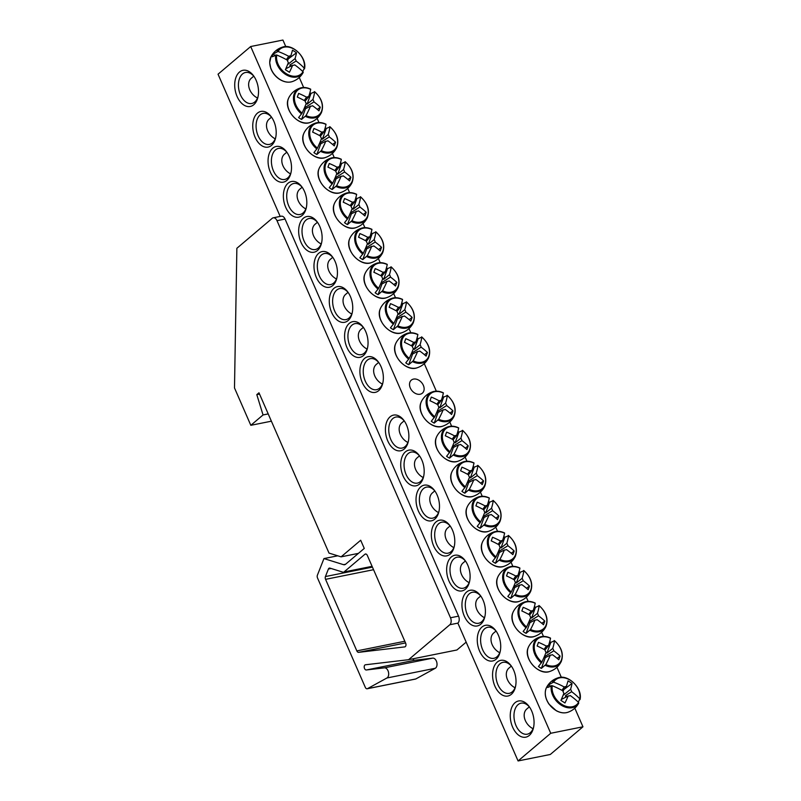 <?xml version="1.0" encoding="UTF-8"?>
<svg xmlns="http://www.w3.org/2000/svg" width="801" height="801" viewBox="0 0 801 801"><rect width="100%" height="100%" fill="white"/><g stroke="black" fill="none" stroke-linecap="round" stroke-linejoin="round"><path stroke-width="1.2" d="M275.764 137.271A15.82 9.912 78.6 0 1 272.41 142.918A15.82 9.912 78.6 0 1 269.406 144.41A15.82 9.912 78.6 0 1 257.221 133.407A15.82 9.912 78.6 0 1 260.165 114.893A15.82 9.912 78.6 0 1 263.169 113.402A15.82 9.912 78.6 0 1 271.799 117.527M257.431 113.151A18.193 11.394 -101.4 0 0 257.592 141.637A18.193 11.394 -101.4 0 0 275.584 138.072A18.193 11.394 -101.4 0 0 271.329 116.866A18.193 11.394 -101.4 0 0 257.431 113.151M415.198 679.068A2.633 1.652 -101.4 0 0 415.519 679.058L367.168 688.77A2.633 1.652 78.6 0 0 367.479 688.66L386.923 677.986A5.277 3.304 -101.4 0 0 388.445 672.019A5.277 3.304 -101.4 0 0 384.41 667.844L366.337 669.976A2.633 1.652 78.6 0 1 364.265 667.644A2.633 1.652 78.6 0 1 365.376 664.8A2.633 1.652 78.6 0 1 365.456 664.78L408.59 659.694L449.812 624.75A5.277 3.304 78.6 0 0 450.492 617.771L458.542 616.159A5.277 3.304 -101.4 0 1 457.862 623.128L518.077 760.95L550.728 733.275L250.693 46.528L218.042 74.203L280.18 216.42M272.74 148.195A18.193 11.394 -101.4 0 0 272.901 176.681A18.193 11.394 -101.4 0 0 290.893 173.106A18.193 11.394 -101.4 0 0 286.638 151.9A18.193 11.394 -101.4 0 0 272.74 148.195M303.359 218.262A18.193 11.394 -101.4 0 0 303.509 246.758A18.193 11.394 -101.4 0 0 321.511 243.184A18.193 11.394 -101.4 0 0 317.256 221.977A18.193 11.394 -101.4 0 0 303.359 218.262M333.967 288.34A18.193 11.394 -101.4 0 0 334.127 316.826A18.193 11.394 -101.4 0 0 352.13 313.261A18.193 11.394 -101.4 0 0 347.864 292.055A18.193 11.394 -101.4 0 0 333.967 288.34M364.585 358.417A18.193 11.394 -101.4 0 0 364.745 386.903A18.193 11.394 -101.4 0 0 382.748 383.339A18.193 11.394 -101.4 0 0 378.483 362.132A18.193 11.394 -101.4 0 0 364.585 358.417M496.029 659.283A18.193 11.394 -101.4 0 0 500.104 651.964A18.193 11.394 -101.4 0 0 495.849 630.757A18.193 11.394 -101.4 0 0 480.21 628.975A18.193 11.394 -101.4 0 0 480.36 652.705A18.193 11.394 -101.4 0 0 496.029 659.283M465.411 589.206A18.193 11.394 -101.4 0 0 469.486 581.886A18.193 11.394 -101.4 0 0 465.231 560.68A18.193 11.394 -101.4 0 0 449.591 558.898A18.193 11.394 -101.4 0 0 449.741 582.627A18.193 11.394 -101.4 0 0 465.411 589.206M434.803 519.128A18.193 11.394 -101.4 0 0 438.868 511.809A18.193 11.394 -101.4 0 0 434.613 490.602A18.193 11.394 -101.4 0 0 418.973 488.82A18.193 11.394 -101.4 0 0 419.133 512.56A18.193 11.394 -101.4 0 0 434.803 519.128M404.185 449.051A18.193 11.394 -101.4 0 0 408.26 441.731A18.193 11.394 -101.4 0 0 403.994 420.525A18.193 11.394 -101.4 0 0 388.355 418.743A18.193 11.394 -101.4 0 0 388.515 442.482A18.193 11.394 -101.4 0 0 404.185 449.051M529.301 735.428A18.453 11.564 -101.4 0 0 533.436 728.009A18.453 11.564 -101.4 0 0 529.111 706.492A18.453 11.564 -101.4 0 0 513.241 704.69A18.453 11.564 -101.4 0 0 513.401 728.76A18.453 11.564 -101.4 0 0 529.301 735.428M253.757 104.741A18.453 11.564 -101.4 0 0 257.892 97.322A18.453 11.564 -101.4 0 0 253.567 75.805A18.453 11.564 -101.4 0 0 237.707 73.992A18.453 11.564 -101.4 0 0 237.857 98.072A18.453 11.564 -101.4 0 0 253.757 104.741M419.494 484.094A18.193 11.394 -101.4 0 0 423.569 476.775A18.193 11.394 -101.4 0 0 419.303 455.569A18.193 11.394 -101.4 0 0 403.664 453.787A18.193 11.394 -101.4 0 0 403.824 477.516A18.193 11.394 -101.4 0 0 419.494 484.094M450.112 554.172A18.193 11.394 -101.4 0 0 454.177 546.853A18.193 11.394 -101.4 0 0 449.922 525.646A18.193 11.394 -101.4 0 0 434.282 523.864A18.193 11.394 -101.4 0 0 434.432 547.594A18.193 11.394 -101.4 0 0 450.112 554.172M480.72 624.249A18.193 11.394 -101.4 0 0 484.795 616.93A18.193 11.394 -101.4 0 0 480.54 595.714A18.193 11.394 -101.4 0 0 464.9 593.931A18.193 11.394 -101.4 0 0 465.051 617.671A18.193 11.394 -101.4 0 0 480.72 624.249M511.338 694.317A18.193 11.394 -101.4 0 0 515.413 687.008A18.193 11.394 -101.4 0 0 511.148 665.791A18.193 11.394 -101.4 0 0 495.509 664.009A18.193 11.394 -101.4 0 0 495.669 687.749A18.193 11.394 -101.4 0 0 511.338 694.317M349.276 323.384A18.193 11.394 -101.4 0 0 349.436 351.869A18.193 11.394 -101.4 0 0 367.439 348.295A18.193 11.394 -101.4 0 0 363.173 327.088A18.193 11.394 -101.4 0 0 349.276 323.384M318.668 253.306A18.193 11.394 -101.4 0 0 318.818 281.792A18.193 11.394 -101.4 0 0 336.82 278.227A18.193 11.394 -101.4 0 0 332.565 257.011A18.193 11.394 -101.4 0 0 318.668 253.306M288.05 183.229A18.193 11.394 -101.4 0 0 288.21 211.714A18.193 11.394 -101.4 0 0 306.202 208.15A18.193 11.394 -101.4 0 0 301.947 186.933A18.193 11.394 -101.4 0 0 288.05 183.229M250.693 46.528L282.923 40.05L285.797 46.618M299.274 77.487L303.649 87.499M317.136 118.358L318.958 122.533M332.445 153.402L334.267 157.577M347.754 188.435L349.576 192.61M363.063 223.479L364.886 227.644M378.372 258.513L380.195 262.688M393.671 293.556L395.504 297.722M408.981 328.59L410.803 332.765M424.29 363.634L436.325 391.158M449.802 422.027L451.624 426.202M465.111 457.061L466.933 461.236M480.42 492.104L482.242 496.28M495.729 527.138L497.551 531.313M511.038 562.182L512.86 566.357M526.347 597.216L528.169 601.391M541.656 632.259L543.478 636.425M556.955 667.293L561.331 677.306M574.818 708.174L582.958 726.797L550.307 754.472L518.077 760.95M291.073 172.315A15.82 9.912 78.6 0 1 287.719 177.962A15.82 9.912 78.6 0 1 284.705 179.454A15.82 9.912 78.6 0 1 272.53 168.44A15.82 9.912 78.6 0 1 275.474 149.927A15.82 9.912 78.6 0 1 278.478 148.435A15.82 9.912 78.6 0 1 287.108 152.56M306.382 207.349A15.82 9.912 78.6 0 1 303.028 212.996A15.82 9.912 78.6 0 1 300.015 214.488A15.82 9.912 78.6 0 1 287.839 203.484A15.82 9.912 78.6 0 1 290.783 184.971A15.82 9.912 78.6 0 1 293.787 183.479A15.82 9.912 78.6 0 1 302.408 187.604M321.682 242.393A15.82 9.912 78.6 0 1 318.337 248.04A15.82 9.912 78.6 0 1 315.324 249.532A15.82 9.912 78.6 0 1 303.148 238.518A15.82 9.912 78.6 0 1 306.092 220.005A15.82 9.912 78.6 0 1 309.096 218.513A15.82 9.912 78.6 0 1 317.717 222.638M336.991 277.426A15.82 9.912 78.6 0 1 333.637 283.073A15.82 9.912 78.6 0 1 330.633 284.565A15.82 9.912 78.6 0 1 318.458 273.562A15.82 9.912 78.6 0 1 321.391 255.048A15.82 9.912 78.6 0 1 324.405 253.547A15.82 9.912 78.6 0 1 333.026 257.682M352.3 312.47A15.82 9.912 78.6 0 1 348.946 318.117A15.82 9.912 78.6 0 1 345.942 319.609A15.82 9.912 78.6 0 1 333.757 308.595A15.82 9.912 78.6 0 1 336.7 290.082A15.82 9.912 78.6 0 1 339.714 288.59A15.82 9.912 78.6 0 1 348.335 292.715M367.609 347.504A15.82 9.912 78.6 0 1 364.255 353.151A15.82 9.912 78.6 0 1 361.251 354.643A15.82 9.912 78.6 0 1 349.066 343.629A15.82 9.912 78.6 0 1 352.009 325.116A15.82 9.912 78.6 0 1 355.023 323.624A15.82 9.912 78.6 0 1 363.644 327.759M382.918 382.548A15.82 9.912 78.6 0 1 379.564 388.185A15.82 9.912 78.6 0 1 376.56 389.686A15.82 9.912 78.6 0 1 364.375 378.673A15.82 9.912 78.6 0 1 367.319 360.16A15.82 9.912 78.6 0 1 370.322 358.668A15.82 9.912 78.6 0 1 378.953 362.793M515.584 686.207A15.82 9.912 78.6 0 1 512.229 691.854A15.82 9.912 78.6 0 1 509.226 693.346A15.82 9.912 78.6 0 1 497.041 682.342A15.82 9.912 78.6 0 1 499.984 663.829A15.82 9.912 78.6 0 1 502.998 662.327A15.82 9.912 78.6 0 1 511.619 666.462M500.275 651.173A15.82 9.912 78.6 0 1 496.93 656.82A15.82 9.912 78.6 0 1 493.917 658.312A15.82 9.912 78.6 0 1 481.741 647.298A15.82 9.912 78.6 0 1 484.675 628.785A15.82 9.912 78.6 0 1 487.689 627.293A15.82 9.912 78.6 0 1 496.31 631.418M484.965 616.129A15.82 9.912 78.6 0 1 481.621 621.776A15.82 9.912 78.6 0 1 478.608 623.268A15.82 9.912 78.6 0 1 466.432 612.264A15.82 9.912 78.6 0 1 469.376 593.751A15.82 9.912 78.6 0 1 472.38 592.259A15.82 9.912 78.6 0 1 481 596.385M469.666 581.095A15.82 9.912 78.6 0 1 466.312 586.743A15.82 9.912 78.6 0 1 463.298 588.234A15.82 9.912 78.6 0 1 451.123 577.221A15.82 9.912 78.6 0 1 454.067 558.708A15.82 9.912 78.6 0 1 457.071 557.216A15.82 9.912 78.6 0 1 465.691 561.341M454.357 546.052A15.82 9.912 78.6 0 1 451.003 551.699A15.82 9.912 78.6 0 1 447.989 553.191A15.82 9.912 78.6 0 1 435.814 542.187A15.82 9.912 78.6 0 1 438.758 523.674A15.82 9.912 78.6 0 1 441.762 522.182A15.82 9.912 78.6 0 1 450.392 526.307M439.048 511.018A15.82 9.912 78.6 0 1 435.694 516.665A15.82 9.912 78.6 0 1 432.69 518.157A15.82 9.912 78.6 0 1 420.505 507.143A15.82 9.912 78.6 0 1 423.449 488.63A15.82 9.912 78.6 0 1 426.452 487.138A15.82 9.912 78.6 0 1 435.083 491.263M423.739 475.984A15.82 9.912 78.6 0 1 420.385 481.621A15.82 9.912 78.6 0 1 417.381 483.113A15.82 9.912 78.6 0 1 405.196 472.109A15.82 9.912 78.6 0 1 408.14 453.596A15.82 9.912 78.6 0 1 411.143 452.104A15.82 9.912 78.6 0 1 419.774 456.23M413.516 379.093A8.551 6.298 -130.3 0 1 422.598 383.919A8.551 6.298 -130.3 0 1 422.347 393.181A8.551 6.298 -130.3 0 1 412.024 390.728A8.551 6.298 -130.3 0 1 411.303 380.145A8.551 6.298 -130.3 0 1 413.516 379.093M408.43 440.94A15.82 9.912 78.6 0 1 405.076 446.588A15.82 9.912 78.6 0 1 402.072 448.079A15.82 9.912 78.6 0 1 389.887 437.066A15.82 9.912 78.6 0 1 392.83 418.553A15.82 9.912 78.6 0 1 395.844 417.061A15.82 9.912 78.6 0 1 404.465 421.196M258.082 96.43A15.82 9.912 78.6 0 1 254.748 102.007A15.82 9.912 78.6 0 1 251.744 103.499A15.82 9.912 78.6 0 1 239.559 92.485A15.82 9.912 78.6 0 1 242.503 73.972A15.82 9.912 78.6 0 1 245.517 72.48A15.82 9.912 78.6 0 1 254.087 76.546M533.626 727.128A15.82 9.912 78.6 0 1 530.292 732.695A15.82 9.912 78.6 0 1 527.288 734.187A15.82 9.912 78.6 0 1 515.103 723.173A15.82 9.912 78.6 0 1 518.047 704.66A15.82 9.912 78.6 0 1 521.061 703.168A15.82 9.912 78.6 0 1 529.631 707.233M550.728 733.275L582.958 726.797M300.876 75.124L303.219 72.37L302.998 71.74A16.31 12.015 -130.3 0 1 286.157 73.602A16.31 12.015 -130.3 0 1 276.735 55.019L272.06 56.791A17.792 13.096 -130.3 0 1 272.46 55.409A17.792 13.096 -130.3 0 1 273.021 54.138L278.017 51.484A16.31 12.015 -130.3 0 1 294.858 49.622A16.31 12.015 -130.3 0 1 304.29 68.195L302.768 71.519M304.51 68.806C307.264 57.782 292.665 43.324 282.603 47.089C277.416 48.741 273.541 51.965 270.988 56.761A17.071 12.566 -130.3 0 0 270.458 57.982A17.071 12.566 -130.3 0 0 279.809 79.369A17.071 12.566 -130.3 0 0 292.095 81.652C296.861 80.06 300.505 77.106 303.018 72.771L303.219 72.37A17.001 12.526 49.7 0 1 285.607 74.423A17.001 12.526 49.7 0 1 275.804 54.929M278.017 51.484A52.686 36.105 17.6 0 1 288.72 56.33A5.227 3.845 -130.3 0 1 290.793 55.91A52.686 10.413 -60.8 0 0 292.455 50.193A51.985 35.624 17.6 0 1 296.5 52.766A52.686 17.171 125.9 0 1 295.048 58.623A5.227 3.845 -130.3 0 1 296.09 61.016A52.686 36.105 17.6 0 1 304.29 68.195L304.47 68.926M296.09 61.016L289.962 64.911A3.594 2.653 -130.3 0 1 289.772 66.733M291.464 65.872L289.962 64.911M302.998 71.74A52.686 29.337 -158 0 0 294.698 64.861A5.227 3.845 -130.3 0 1 294.468 64.981A5.227 3.845 -130.3 0 1 292.635 65.271A52.686 17.171 125.9 0 1 289.411 72.3A51.985 28.946 -158 0 0 285.366 69.737A52.686 10.413 -60.8 0 0 288.38 62.568A5.227 3.845 -130.3 0 1 287.329 60.165A52.686 29.337 -158 0 0 276.735 55.019M257.522 98.032A12.656 9.322 -130.3 0 1 256.09 97.221A12.656 9.322 -130.3 0 1 251.284 78.268L253.767 76.165M286.368 59.624L288.72 56.33M290.793 55.91L287.319 60.165M292.635 65.271L285.797 68.766M285.977 68.676A2.573 1.892 49.7 0 0 286.157 67.935M287.539 64.641L295.048 58.623M296.5 52.766L288.44 58.783M287.529 60.906L288.17 59.114M274.803 55.269L273.021 54.138M567.639 712.349C564.074 713.411 560.279 712.87 556.254 710.717L548.995 704.139C545.04 698.152 544.229 692.585 546.532 687.448A17.071 12.566 -130.3 0 0 550.307 705.641A17.071 12.566 -130.3 0 0 567.639 712.349C572.405 710.757 576.039 707.794 578.552 703.458L578.542 702.427A16.31 12.015 -130.3 0 1 561.701 704.289A16.31 12.015 -130.3 0 1 552.269 685.716L547.604 687.478A17.792 13.096 -130.3 0 1 548.565 684.825L553.561 682.172A16.31 12.015 -130.3 0 1 570.402 680.309A16.31 12.015 -130.3 0 1 579.824 698.883L578.312 702.207M578.542 702.427A52.686 29.337 -158 0 0 570.242 695.548A5.227 3.845 -130.3 0 1 570.002 695.668A5.227 3.845 -130.3 0 1 568.169 695.959A52.686 17.171 125.9 0 1 564.955 702.998A51.985 28.946 -158 0 0 560.91 700.424A52.686 10.413 -60.8 0 0 563.914 693.255A5.227 3.845 -130.3 0 1 562.873 690.862A52.686 29.337 -158 0 0 552.269 685.716M553.561 682.172A52.686 36.105 17.6 0 1 564.264 687.018A5.227 3.845 -130.3 0 1 566.327 686.597A52.686 10.413 -60.8 0 0 567.999 680.88A51.985 35.624 17.6 0 1 572.034 683.453A52.686 17.171 125.9 0 1 570.582 689.311A5.227 3.845 -130.3 0 1 571.634 691.704A52.686 36.105 17.6 0 1 579.824 698.883L580.014 699.613M550.347 685.956L548.565 684.825M561.902 690.322L564.264 687.018M533.065 728.72A12.656 9.322 -130.3 0 1 524.775 719.068A12.656 9.322 -130.3 0 1 526.828 708.955L529.311 706.852M561.511 699.363A2.573 1.892 49.7 0 0 561.701 698.622M563.083 695.338L570.582 689.311M571.634 691.704L565.506 695.608A3.594 2.653 -130.3 0 1 565.316 697.421M568.169 695.959L561.341 699.463M566.327 686.597L562.863 690.852M572.034 683.453L563.984 689.471M563.063 691.593L563.714 689.811M567.008 696.56L565.506 695.608M442.573 396.325A17.792 13.096 -130.3 0 1 443.664 397.096L447.298 395.544A16.31 12.015 -130.3 0 1 454.317 414.608A16.31 12.015 -130.3 0 1 438.698 419.263L434.222 423.118A17.792 13.096 -130.3 0 1 431.288 421.246L434.773 416.77A16.31 12.015 -130.3 0 1 427.754 397.707A16.31 12.015 -130.3 0 1 443.374 393.041L443.243 392.87A17.001 12.526 49.7 0 0 433.131 391.639A17.001 12.526 49.7 0 0 426.112 402.633A17.001 12.526 49.7 0 0 434.262 417.631M447.068 395.304L447.298 395.544A52.686 17.171 125.9 0 1 445.566 403.163A5.227 3.845 -130.3 0 1 446.618 405.556A52.686 36.105 17.6 0 1 452.945 410.853A51.985 16.941 125.9 0 1 451.614 414.497A52.686 29.337 -158 0 0 445.226 409.401A5.227 3.845 -130.3 0 1 444.986 409.521A5.227 3.845 -130.3 0 1 443.153 409.812A52.686 17.171 125.9 0 1 438.698 419.263M443.153 409.812L438.117 412.395A3.594 2.653 -130.3 0 1 436.885 412.024M434.222 423.118L438.117 412.395M434.773 416.77A52.686 10.413 -60.8 0 0 438.908 407.108A5.227 3.845 -130.3 0 1 437.857 404.715A52.686 29.337 -158 0 0 429.977 400.73A51.985 10.273 -60.8 0 0 431.308 397.086A52.686 36.105 17.6 0 1 439.248 400.87A5.227 3.845 -130.3 0 1 441.321 400.45A52.686 10.413 -60.8 0 0 443.374 393.041L443.243 392.87M407.899 442.492A12.656 9.322 -130.3 0 1 399.689 425.912A12.656 9.322 -130.3 0 1 401.812 422.818L404.155 420.825M436.895 404.175L439.248 400.87M441.321 400.45L437.847 404.705M438.608 406.638A3.594 2.653 -130.3 0 1 439.769 407.819L445.566 403.163M446.618 405.556L437.046 411.654M452.945 410.853L449.972 413.076M439.769 407.819L443.664 397.096M457.872 431.369A17.792 13.096 -130.3 0 1 458.973 432.139L462.608 430.578A16.31 12.015 -130.3 0 1 469.626 449.641A16.31 12.015 -130.3 0 1 454.007 454.297L449.531 458.152A17.792 13.096 -130.3 0 1 446.598 456.28L450.082 451.804A16.31 12.015 -130.3 0 1 443.063 432.74A16.31 12.015 -130.3 0 1 458.683 428.084L458.552 427.914A17.001 12.526 49.7 0 0 448.44 426.673A17.001 12.526 49.7 0 0 441.421 437.676A17.001 12.526 49.7 0 0 449.571 452.665M462.377 430.337L462.608 430.578A52.686 17.171 125.9 0 1 460.875 438.197A5.227 3.845 -130.3 0 1 461.927 440.6A52.686 36.105 17.6 0 1 468.245 445.887A51.985 16.941 125.9 0 1 466.923 449.541A52.686 29.337 -158 0 0 460.535 444.435A5.227 3.845 -130.3 0 1 460.295 444.565A5.227 3.845 -130.3 0 1 458.462 444.855A52.686 17.171 125.9 0 1 454.007 454.297M458.462 444.855L453.426 447.439A3.594 2.653 -130.3 0 1 452.185 447.068M449.531 458.152L453.426 447.439M450.082 451.804A52.686 10.413 -60.8 0 0 454.207 442.142A5.227 3.845 -130.3 0 1 453.166 439.749A52.686 29.337 -158 0 0 445.286 435.774A51.985 10.273 -60.8 0 0 446.608 432.119A52.686 36.105 17.6 0 1 454.557 435.904A5.227 3.845 -130.3 0 1 456.62 435.494A52.686 10.413 -60.8 0 0 458.683 428.084L458.552 427.914M423.208 477.536A12.656 9.322 -130.3 0 1 414.998 460.945A12.656 9.322 -130.3 0 1 417.121 457.852L419.464 455.859M452.195 439.208L454.557 435.904M456.62 435.494L453.156 439.749M453.907 441.681A3.594 2.653 -130.3 0 1 455.078 442.863L460.875 438.197M461.927 440.6L452.345 446.688M468.245 445.887L465.281 448.109M455.078 442.863L458.973 432.139M473.181 466.402A17.792 13.096 -130.3 0 1 474.272 467.173L477.917 465.621A16.31 12.015 -130.3 0 1 484.935 484.685A16.31 12.015 -130.3 0 1 469.316 489.341L464.84 493.196A17.792 13.096 -130.3 0 1 461.907 491.323L465.391 486.838A16.31 12.015 -130.3 0 1 458.372 467.774A16.31 12.015 -130.3 0 1 473.992 463.118L473.862 462.948A17.001 12.526 49.7 0 0 463.749 461.716A17.001 12.526 49.7 0 0 456.73 472.71A17.001 12.526 49.7 0 0 464.88 487.709M477.676 465.381L477.917 465.621A52.686 17.171 125.9 0 1 476.184 473.241A5.227 3.845 -130.3 0 1 477.236 475.634A52.686 36.105 17.6 0 1 483.554 480.93A51.985 16.941 125.9 0 1 482.232 484.575A52.686 29.337 -158 0 0 475.844 479.479A5.227 3.845 -130.3 0 1 475.604 479.599A5.227 3.845 -130.3 0 1 473.771 479.889A52.686 17.171 125.9 0 1 469.316 489.341M473.771 479.889L468.725 482.472A3.594 2.653 -130.3 0 1 467.494 482.102M464.84 493.196L468.725 482.472M465.391 486.838A52.686 10.413 -60.8 0 0 469.516 477.186A5.227 3.845 -130.3 0 1 468.475 474.793A52.686 29.337 -158 0 0 460.595 470.808A51.985 10.273 -60.8 0 0 461.917 467.163A52.686 36.105 17.6 0 1 469.867 470.948A5.227 3.845 -130.3 0 1 471.929 470.527A52.686 10.413 -60.8 0 0 473.992 463.118L473.862 462.948M438.507 512.57A12.656 9.322 -130.3 0 1 430.307 495.989A12.656 9.322 -130.3 0 1 432.43 492.885L434.773 490.903M467.504 474.252L469.867 470.948M471.929 470.527L468.465 474.783M469.216 476.715A3.594 2.653 -130.3 0 1 470.387 477.897L476.184 473.241M477.236 475.634L467.654 481.731M483.554 480.93L480.59 483.153M470.387 477.897L474.272 467.173M488.49 501.436A17.792 13.096 -130.3 0 1 489.581 502.217L493.226 500.655A16.31 12.015 -130.3 0 1 500.245 519.719A16.31 12.015 -130.3 0 1 484.615 524.375L480.149 528.229A17.792 13.096 -130.3 0 1 477.206 526.357L480.7 521.882A16.31 12.015 -130.3 0 1 473.681 502.818A16.31 12.015 -130.3 0 1 489.301 498.162L489.171 497.992A17.001 12.526 49.7 0 0 479.058 496.75A17.001 12.526 49.7 0 0 472.039 507.754A17.001 12.526 49.7 0 0 480.189 522.743M492.985 500.415L493.226 500.655A52.686 17.171 125.9 0 1 491.494 508.275A5.227 3.845 -130.3 0 1 492.545 510.678A52.686 36.105 17.6 0 1 498.863 515.964A51.985 16.941 125.9 0 1 497.541 519.619A52.686 29.337 -158 0 0 491.153 514.512A5.227 3.845 -130.3 0 1 490.913 514.643A5.227 3.845 -130.3 0 1 489.081 514.933A52.686 17.171 125.9 0 1 484.615 524.375M489.081 514.933L484.034 517.516A3.594 2.653 -130.3 0 1 482.803 517.146M480.149 528.229L484.034 517.516M480.7 521.882A52.686 10.413 -60.8 0 0 484.825 512.219A5.227 3.845 -130.3 0 1 483.784 509.826A52.686 29.337 -158 0 0 475.904 505.852A51.985 10.273 -60.8 0 0 477.226 502.197A52.686 36.105 17.6 0 1 485.176 505.982A5.227 3.845 -130.3 0 1 487.238 505.571A52.686 10.413 -60.8 0 0 489.301 498.162L489.171 497.992M453.817 547.614A12.656 9.322 -130.3 0 1 445.616 531.023A12.656 9.322 -130.3 0 1 447.729 527.929L450.082 525.937M482.813 509.286L485.176 505.982M487.238 505.571L483.774 509.816M484.525 511.759A3.594 2.653 -130.3 0 1 485.696 512.93L491.494 508.275M492.545 510.678L482.963 516.765M498.863 515.964L495.899 518.187M485.696 512.93L489.581 502.217M503.799 536.48A17.792 13.096 -130.3 0 1 504.89 537.251L508.535 535.699A16.31 12.015 -130.3 0 1 515.544 554.763A16.31 12.015 -130.3 0 1 499.924 559.418L495.459 563.273A17.792 13.096 -130.3 0 1 492.515 561.401L496.009 556.915A16.31 12.015 -130.3 0 1 488.99 537.851A16.31 12.015 -130.3 0 1 504.61 533.196L504.48 533.025A17.001 12.526 49.7 0 0 494.367 531.794A17.001 12.526 49.7 0 0 487.348 542.788A17.001 12.526 49.7 0 0 495.499 557.786M508.295 535.458L508.535 535.699A52.686 17.171 125.9 0 1 506.803 543.318A5.227 3.845 -130.3 0 1 507.854 545.711A52.686 36.105 17.6 0 1 514.172 551.008A51.985 16.941 125.9 0 1 512.85 554.652A52.686 29.337 -158 0 0 506.452 549.556A5.227 3.845 -130.3 0 1 506.222 549.676A5.227 3.845 -130.3 0 1 504.39 549.967A52.686 17.171 125.9 0 1 499.924 559.418M504.39 549.967L499.343 552.55A3.594 2.653 -130.3 0 1 498.112 552.179M495.459 563.273L499.343 552.55M496.009 556.915A52.686 10.413 -60.8 0 0 500.134 547.263A5.227 3.845 -130.3 0 1 499.083 544.86A52.686 29.337 -158 0 0 491.213 540.885A51.985 10.273 -60.8 0 0 492.535 537.241A52.686 36.105 17.6 0 1 500.485 541.025A5.227 3.845 -130.3 0 1 502.547 540.605A52.686 10.413 -60.8 0 0 504.61 533.196L504.48 533.025M469.126 582.647A12.656 9.322 -130.3 0 1 460.925 566.067A12.656 9.322 -130.3 0 1 463.038 562.963L465.391 560.97M498.122 544.33L500.485 541.025M502.547 540.605L499.083 544.86M499.834 546.793A3.594 2.653 -130.3 0 1 501.005 547.974L506.803 543.318M507.854 545.711L498.272 551.809M514.172 551.008L511.208 553.231M501.005 547.974L504.89 537.251M519.108 571.513A17.792 13.096 -130.3 0 1 520.199 572.294L523.834 570.733A16.31 12.015 -130.3 0 1 530.853 589.796A16.31 12.015 -130.3 0 1 515.233 594.452L510.768 598.307A17.792 13.096 -130.3 0 1 507.824 596.435L511.308 591.959A16.31 12.015 -130.3 0 1 504.29 572.895A16.31 12.015 -130.3 0 1 519.919 568.239L519.779 568.059A17.001 12.526 49.7 0 0 509.676 566.828A17.001 12.526 49.7 0 0 502.658 577.831A17.001 12.526 49.7 0 0 510.808 592.82M523.604 570.492L523.834 570.733A52.686 17.171 125.9 0 1 522.112 578.352A5.227 3.845 -130.3 0 1 523.153 580.755A52.686 36.105 17.6 0 1 529.481 586.042A51.985 16.941 125.9 0 1 528.159 589.696A52.686 29.337 -158 0 0 521.761 584.59A5.227 3.845 -130.3 0 1 521.531 584.72A5.227 3.845 -130.3 0 1 519.699 585.01A52.686 17.171 125.9 0 1 515.233 594.452M519.699 585.01L514.653 587.584A3.594 2.653 -130.3 0 1 513.421 587.223M510.768 598.307L514.653 587.584M511.308 591.959A52.686 10.413 -60.8 0 0 515.443 582.297A5.227 3.845 -130.3 0 1 514.392 579.904A52.686 29.337 -158 0 0 506.522 575.919A51.985 10.273 -60.8 0 0 507.844 572.274A52.686 36.105 17.6 0 1 515.784 576.059A5.227 3.845 -130.3 0 1 517.857 575.649A52.686 10.413 -60.8 0 0 519.919 568.239L519.779 568.059M484.435 617.691A12.656 9.322 -130.3 0 1 476.235 601.1A12.656 9.322 -130.3 0 1 478.347 598.007L480.7 596.014M513.431 579.363L515.784 576.059M517.857 575.649L514.382 579.894M515.143 581.836A3.594 2.653 -130.3 0 1 516.315 583.008L522.112 578.352M523.153 580.755L513.581 586.843M529.481 586.042L526.507 588.264M516.315 583.008L520.199 572.294M534.417 606.557A17.792 13.096 -130.3 0 1 535.509 607.328L539.143 605.766A16.31 12.015 -130.3 0 1 546.162 624.83A16.31 12.015 -130.3 0 1 530.542 629.496L526.077 633.351A17.792 13.096 -130.3 0 1 523.133 631.478L526.617 626.993A16.31 12.015 -130.3 0 1 519.599 607.929A16.31 12.015 -130.3 0 1 535.218 603.273L535.088 603.103A17.001 12.526 49.7 0 0 524.985 601.871A17.001 12.526 49.7 0 0 517.967 612.865A17.001 12.526 49.7 0 0 526.117 627.864M538.913 605.536L539.143 605.766A52.686 17.171 125.9 0 1 537.421 613.396A5.227 3.845 -130.3 0 1 538.462 615.789A52.686 36.105 17.6 0 1 544.79 621.085A51.985 16.941 125.9 0 1 543.468 624.73A52.686 29.337 -158 0 0 537.07 619.634A5.227 3.845 -130.3 0 1 536.84 619.754A5.227 3.845 -130.3 0 1 535.008 620.044A52.686 17.171 125.9 0 1 530.542 629.496M535.008 620.044L529.962 622.627A3.594 2.653 -130.3 0 1 528.73 622.257M526.077 633.351L529.962 622.627M526.617 626.993A52.686 10.413 -60.8 0 0 530.753 617.341A5.227 3.845 -130.3 0 1 529.701 614.938A52.686 29.337 -158 0 0 521.831 610.963A51.985 10.273 -60.8 0 0 523.153 607.318A52.686 36.105 17.6 0 1 531.093 611.103A5.227 3.845 -130.3 0 1 533.166 610.682A52.686 10.413 -60.8 0 0 535.218 603.273L535.088 603.103M499.744 652.725A12.656 9.322 -130.3 0 1 491.534 636.144A12.656 9.322 -130.3 0 1 493.656 633.04L496.009 631.048M528.74 614.397L531.093 611.103M533.166 610.682L529.691 614.938M530.452 616.87A3.594 2.653 -130.3 0 1 531.624 618.052L537.421 613.396M538.462 615.789L528.89 621.876M544.79 621.085L541.816 623.298M531.624 618.052L535.509 607.328M549.726 641.591A17.792 13.096 -130.3 0 1 550.818 642.372L554.452 640.81A16.31 12.015 -130.3 0 1 561.471 659.874A16.31 12.015 -130.3 0 1 545.851 664.53L541.386 668.384A17.792 13.096 -130.3 0 1 538.442 666.512L541.927 662.037A16.31 12.015 -130.3 0 1 534.908 642.973A16.31 12.015 -130.3 0 1 550.527 638.317L550.397 638.137A17.001 12.526 49.7 0 0 540.285 636.905A17.001 12.526 49.7 0 0 533.276 647.909A17.001 12.526 49.7 0 0 541.426 662.898M554.222 640.57L554.452 640.81A52.686 17.171 125.9 0 1 552.73 648.43A5.227 3.845 -130.3 0 1 553.771 650.823A52.686 36.105 17.6 0 1 560.099 656.119A51.985 16.941 125.9 0 1 558.778 659.774A52.686 29.337 -158 0 0 552.38 654.667A5.227 3.845 -130.3 0 1 552.149 654.797A5.227 3.845 -130.3 0 1 550.317 655.088A52.686 17.171 125.9 0 1 545.851 664.53M550.317 655.088L545.271 657.661A3.594 2.653 -130.3 0 1 544.039 657.291M541.386 668.384L545.271 657.661M541.927 662.037A52.686 10.413 -60.8 0 0 546.062 652.374A5.227 3.845 -130.3 0 1 545.01 649.981A52.686 29.337 -158 0 0 537.141 645.996A51.985 10.273 -60.8 0 0 538.462 642.352A52.686 36.105 17.6 0 1 546.402 646.137A5.227 3.845 -130.3 0 1 548.475 645.726A52.686 10.413 -60.8 0 0 550.527 638.317L550.397 638.137M515.053 687.769A12.656 9.322 -130.3 0 1 506.843 671.178A12.656 9.322 -130.3 0 1 508.965 668.084L511.318 666.092M544.049 649.441L546.402 646.137M548.475 645.726L545 649.971M545.761 651.914A3.594 2.653 -130.3 0 1 546.933 653.085L552.73 648.43M553.771 650.823L544.199 656.92M560.099 656.119L557.126 658.342M546.933 653.085L550.818 642.372M417.051 337.932A17.792 13.096 -130.3 0 1 418.152 338.703L421.787 337.141A16.31 12.015 -130.3 0 1 428.805 356.205A16.31 12.015 -130.3 0 1 413.186 360.871L408.71 364.715A17.792 13.096 -130.3 0 1 405.777 362.853L409.261 358.367A16.31 12.015 -130.3 0 1 402.242 339.304A16.31 12.015 -130.3 0 1 417.862 334.648L417.732 334.478A17.001 12.526 49.7 0 0 407.619 333.236A17.001 12.526 49.7 0 0 400.6 344.24A17.001 12.526 49.7 0 0 408.75 359.228M421.556 336.911L421.787 337.141A52.686 17.171 125.9 0 1 420.054 344.76A5.227 3.845 -130.3 0 1 421.106 347.163A52.686 36.105 17.6 0 1 427.424 352.46A51.985 16.941 125.9 0 1 426.102 356.105A52.686 29.337 -158 0 0 419.714 351.008A5.227 3.845 -130.3 0 1 419.474 351.128A5.227 3.845 -130.3 0 1 417.641 351.419A52.686 17.171 125.9 0 1 413.186 360.871M417.641 351.419L412.605 354.002A3.594 2.653 -130.3 0 1 411.364 353.631M408.71 364.715L412.605 354.002M409.261 358.367A52.686 10.413 -60.8 0 0 413.386 348.715A5.227 3.845 -130.3 0 1 412.345 346.312A52.686 29.337 -158 0 0 404.465 342.337A51.985 10.273 -60.8 0 0 405.787 338.683A52.686 36.105 17.6 0 1 413.737 342.468A5.227 3.845 -130.3 0 1 415.799 342.057A52.686 10.413 -60.8 0 0 417.862 334.648L417.732 334.478M382.387 384.1A12.656 9.322 -130.3 0 1 374.177 367.519A12.656 9.322 -130.3 0 1 376.3 364.415L378.643 362.422M411.374 345.772L413.737 342.468M415.799 342.057L412.335 346.312M413.086 348.245A3.594 2.653 -130.3 0 1 414.257 349.426L420.054 344.76M421.106 347.163L411.524 353.251M427.424 352.46L424.46 354.673M414.257 349.426L418.152 338.703M401.752 302.888A17.792 13.096 -130.3 0 1 402.843 303.659L406.477 302.107A16.31 12.015 -130.3 0 1 413.496 321.171A16.31 12.015 -130.3 0 1 397.877 325.827L393.401 329.682A17.792 13.096 -130.3 0 1 390.467 327.809L393.952 323.334A16.31 12.015 -130.3 0 1 386.933 304.27A16.31 12.015 -130.3 0 1 402.553 299.604L402.422 299.434A17.001 12.526 49.7 0 0 392.31 298.202A17.001 12.526 49.7 0 0 385.291 309.206A17.001 12.526 49.7 0 0 393.441 324.195M406.247 301.867L406.477 302.107A52.686 17.171 125.9 0 1 404.745 309.727A5.227 3.845 -130.3 0 1 405.797 312.12A52.686 36.105 17.6 0 1 412.125 317.416A51.985 16.941 125.9 0 1 410.793 321.071A52.686 29.337 -158 0 0 404.405 315.964A5.227 3.845 -130.3 0 1 404.165 316.095A5.227 3.845 -130.3 0 1 402.332 316.385A52.686 17.171 125.9 0 1 397.877 325.827M402.332 316.385L397.296 318.958A3.594 2.653 -130.3 0 1 396.064 318.588M393.401 329.682L397.296 318.958M393.952 323.334A52.686 10.413 -60.8 0 0 398.087 313.672A5.227 3.845 -130.3 0 1 397.036 311.279A52.686 29.337 -158 0 0 389.156 307.294A51.985 10.273 -60.8 0 0 390.488 303.649A52.686 36.105 17.6 0 1 398.427 307.434A5.227 3.845 -130.3 0 1 400.5 307.023A52.686 10.413 -60.8 0 0 402.553 299.604L402.422 299.434M367.078 349.056A12.656 9.322 -130.3 0 1 358.868 332.475A12.656 9.322 -130.3 0 1 360.991 329.381L363.334 327.389M396.074 310.738L398.427 307.434M400.5 307.023L397.026 311.269M397.787 313.201A3.594 2.653 -130.3 0 1 398.948 314.382L404.745 309.727M405.797 312.12L396.225 318.217M412.125 317.416L409.151 319.639M398.948 314.382L402.843 303.659M386.442 267.854A17.792 13.096 -130.3 0 1 387.534 268.625L391.168 267.063A16.31 12.015 -130.3 0 1 398.187 286.127A16.31 12.015 -130.3 0 1 382.568 290.793L378.102 294.648A17.792 13.096 -130.3 0 1 375.158 292.776L378.643 288.29A16.31 12.015 -130.3 0 1 371.624 269.226A16.31 12.015 -130.3 0 1 387.243 264.57L387.113 264.4A17.001 12.526 49.7 0 0 377.001 263.159A17.001 12.526 49.7 0 0 369.992 274.162A17.001 12.526 49.7 0 0 378.142 289.161M390.938 266.833L391.168 267.063A52.686 17.171 125.9 0 1 389.446 274.683A5.227 3.845 -130.3 0 1 390.488 277.086A52.686 36.105 17.6 0 1 396.815 282.383A51.985 16.941 125.9 0 1 395.494 286.027A52.686 29.337 -158 0 0 389.096 280.931A5.227 3.845 -130.3 0 1 388.865 281.051A5.227 3.845 -130.3 0 1 387.033 281.341A52.686 17.171 125.9 0 1 382.568 290.793M387.033 281.341L381.987 283.924A3.594 2.653 -130.3 0 1 380.755 283.554M378.102 294.648L381.987 283.924M378.643 288.29A52.686 10.413 -60.8 0 0 382.778 278.638A5.227 3.845 -130.3 0 1 381.727 276.235A52.686 29.337 -158 0 0 373.857 272.26A51.985 10.273 -60.8 0 0 375.178 268.605A52.686 36.105 17.6 0 1 383.118 272.4A5.227 3.845 -130.3 0 1 385.191 271.98A52.686 10.413 -60.8 0 0 387.243 264.57L387.113 264.4M351.769 314.022A12.656 9.322 -130.3 0 1 343.559 297.441A12.656 9.322 -130.3 0 1 345.682 294.337L348.035 292.345M380.765 275.694L383.118 272.4M385.191 271.98L381.717 276.235M382.477 278.167A3.594 2.653 -130.3 0 1 383.649 279.349L389.446 274.683M390.488 277.086L380.916 283.174M396.815 282.383L393.842 284.595M383.649 279.349L387.534 268.625M371.133 232.811A17.792 13.096 -130.3 0 1 372.225 233.592L375.859 232.03A16.31 12.015 -130.3 0 1 382.878 251.093A16.31 12.015 -130.3 0 1 367.259 255.749L362.793 259.604A17.792 13.096 -130.3 0 1 359.849 257.732L363.334 253.256A16.31 12.015 -130.3 0 1 356.315 234.192A16.31 12.015 -130.3 0 1 371.934 229.537L371.804 229.356A17.001 12.526 49.7 0 0 361.702 228.125A17.001 12.526 49.7 0 0 354.683 239.129A17.001 12.526 49.7 0 0 362.833 254.117M375.629 231.789L375.859 232.03A52.686 17.171 125.9 0 1 374.137 239.649A5.227 3.845 -130.3 0 1 375.178 242.042A52.686 36.105 17.6 0 1 381.506 247.339A51.985 16.941 125.9 0 1 380.185 250.993A52.686 29.337 -158 0 0 373.787 245.887A5.227 3.845 -130.3 0 1 373.556 246.017A5.227 3.845 -130.3 0 1 371.724 246.308A52.686 17.171 125.9 0 1 367.259 255.749M371.724 246.308L366.678 248.881A3.594 2.653 -130.3 0 1 365.446 248.51M362.793 259.604L366.678 248.881M363.334 253.256A52.686 10.413 -60.8 0 0 367.469 243.594A5.227 3.845 -130.3 0 1 366.417 241.201A52.686 29.337 -158 0 0 358.548 237.216A51.985 10.273 -60.8 0 0 359.869 233.572A52.686 36.105 17.6 0 1 367.809 237.356A5.227 3.845 -130.3 0 1 369.882 236.946A52.686 10.413 -60.8 0 0 371.934 229.537L371.804 229.356M336.46 278.988A12.656 9.322 -130.3 0 1 328.25 262.398A12.656 9.322 -130.3 0 1 330.372 259.304L332.725 257.311M365.456 240.66L367.809 237.356M369.882 236.946L366.407 241.191M367.168 243.134A3.594 2.653 -130.3 0 1 368.34 244.305L374.137 239.649M375.178 242.042L365.606 248.14M381.506 247.339L378.533 249.562M368.34 244.305L372.225 233.592M355.824 197.777A17.792 13.096 -130.3 0 1 356.916 198.548L360.55 196.986A16.31 12.015 -130.3 0 1 367.569 216.05A16.31 12.015 -130.3 0 1 351.949 220.716L347.484 224.57A17.792 13.096 -130.3 0 1 344.54 222.698L348.024 218.212A16.31 12.015 -130.3 0 1 341.006 199.149A16.31 12.015 -130.3 0 1 356.635 194.493L356.495 194.323A17.001 12.526 49.7 0 0 346.392 193.091A17.001 12.526 49.7 0 0 339.374 204.085A17.001 12.526 49.7 0 0 347.524 219.084M360.32 196.756L360.55 196.986A52.686 17.171 125.9 0 1 358.828 204.615A5.227 3.845 -130.3 0 1 359.869 207.008A52.686 36.105 17.6 0 1 366.197 212.305A51.985 16.941 125.9 0 1 364.876 215.95A52.686 29.337 -158 0 0 358.478 210.853A5.227 3.845 -130.3 0 1 358.247 210.973A5.227 3.845 -130.3 0 1 356.415 211.264A52.686 17.171 125.9 0 1 351.949 220.716M356.415 211.264L351.369 213.847A3.594 2.653 -130.3 0 1 350.137 213.477M347.484 224.57L351.369 213.847M348.024 218.212A52.686 10.413 -60.8 0 0 352.16 208.56A5.227 3.845 -130.3 0 1 351.108 206.157A52.686 29.337 -158 0 0 343.239 202.182A51.985 10.273 -60.8 0 0 344.56 198.538A52.686 36.105 17.6 0 1 352.5 202.323A5.227 3.845 -130.3 0 1 354.573 201.902A52.686 10.413 -60.8 0 0 356.635 194.493L356.495 194.323M321.151 243.945A12.656 9.322 -130.3 0 1 312.951 227.364A12.656 9.322 -130.3 0 1 315.063 224.26L317.416 222.267M350.147 205.617L352.5 202.323M354.573 201.902L351.098 206.157M351.859 208.09A3.594 2.653 -130.3 0 1 353.031 209.271L358.828 204.615M359.869 207.008L350.297 213.096M366.197 212.305L363.223 214.518M353.031 209.271L356.916 198.548M340.515 162.733A17.792 13.096 -130.3 0 1 341.606 163.514L345.251 161.952A16.31 12.015 -130.3 0 1 352.26 181.016A16.31 12.015 -130.3 0 1 336.64 185.672L332.175 189.527A17.792 13.096 -130.3 0 1 329.231 187.654L332.725 183.179A16.31 12.015 -130.3 0 1 325.707 164.115A16.31 12.015 -130.3 0 1 341.326 159.459L341.196 159.279A17.001 12.526 49.7 0 0 331.083 158.047A17.001 12.526 49.7 0 0 324.065 169.051A17.001 12.526 49.7 0 0 332.215 184.04M345.011 161.712L345.251 161.952A52.686 17.171 125.9 0 1 343.519 169.572A5.227 3.845 -130.3 0 1 344.57 171.975A52.686 36.105 17.6 0 1 350.888 177.261A51.985 16.941 125.9 0 1 349.566 180.916A52.686 29.337 -158 0 0 343.168 175.809A5.227 3.845 -130.3 0 1 342.938 175.94A5.227 3.845 -130.3 0 1 341.106 176.23A52.686 17.171 125.9 0 1 336.64 185.672M341.106 176.23L336.06 178.803A3.594 2.653 -130.3 0 1 334.828 178.443M332.175 189.527L336.06 178.803M332.725 183.179A52.686 10.413 -60.8 0 0 336.851 173.517A5.227 3.845 -130.3 0 1 335.799 171.124A52.686 29.337 -158 0 0 327.929 167.139A51.985 10.273 -60.8 0 0 329.251 163.494A52.686 36.105 17.6 0 1 337.201 167.279A5.227 3.845 -130.3 0 1 339.264 166.868A52.686 10.413 -60.8 0 0 341.326 159.459L341.196 159.279M305.842 208.911A12.656 9.322 -130.3 0 1 297.642 192.32A12.656 9.322 -130.3 0 1 299.754 189.226L302.107 187.234M334.838 170.583L337.201 167.279M339.264 166.868L335.799 171.114M336.55 173.056A3.594 2.653 -130.3 0 1 337.722 174.228L343.519 169.572M344.57 171.975L334.988 178.062M350.888 177.261L347.924 179.484M337.722 174.228L341.606 163.514M325.206 127.699A17.792 13.096 -130.3 0 1 326.297 128.47L329.942 126.918A16.31 12.015 -130.3 0 1 336.961 145.982A16.31 12.015 -130.3 0 1 321.331 150.638L316.866 154.493A17.792 13.096 -130.3 0 1 313.922 152.621L317.416 148.135A16.31 12.015 -130.3 0 1 310.398 129.071A16.31 12.015 -130.3 0 1 326.017 124.415L325.887 124.245A17.001 12.526 49.7 0 0 315.774 123.014A17.001 12.526 49.7 0 0 308.755 134.007A17.001 12.526 49.7 0 0 316.906 149.006M329.702 126.678L329.942 126.918A52.686 17.171 125.9 0 1 328.21 134.538A5.227 3.845 -130.3 0 1 329.261 136.931A52.686 36.105 17.6 0 1 335.579 142.228A51.985 16.941 125.9 0 1 334.257 145.872A52.686 29.337 -158 0 0 327.869 140.776A5.227 3.845 -130.3 0 1 327.629 140.896A5.227 3.845 -130.3 0 1 325.797 141.186A52.686 17.171 125.9 0 1 321.331 150.638M325.797 141.186L320.75 143.769A3.594 2.653 -130.3 0 1 319.519 143.399M316.866 154.493L320.75 143.769M317.416 148.135A52.686 10.413 -60.8 0 0 321.541 138.483A5.227 3.845 -130.3 0 1 320.5 136.08A52.686 29.337 -158 0 0 312.62 132.105A51.985 10.273 -60.8 0 0 313.942 128.46A52.686 36.105 17.6 0 1 321.892 132.245A5.227 3.845 -130.3 0 1 323.954 131.825A52.686 10.413 -60.8 0 0 326.017 124.415L325.887 124.245M290.533 173.867A12.656 9.322 -130.3 0 1 282.332 157.286A12.656 9.322 -130.3 0 1 284.445 154.182L286.798 152.19M319.529 135.549L321.892 132.245M323.954 131.825L320.49 136.08M321.241 138.012A3.594 2.653 -130.3 0 1 322.413 139.194L328.21 134.538M329.261 136.931L319.679 143.029M335.579 142.228L332.615 144.45M322.413 139.194L326.297 128.47M309.897 92.656A17.792 13.096 -130.3 0 1 310.988 93.437L314.633 91.875A16.31 12.015 -130.3 0 1 321.652 110.938A16.31 12.015 -130.3 0 1 306.032 115.594L301.556 119.449A17.792 13.096 -130.3 0 1 298.613 117.577L302.107 113.101A16.31 12.015 -130.3 0 1 295.088 94.037A16.31 12.015 -130.3 0 1 310.708 89.382L310.578 89.211A17.001 12.526 49.7 0 0 300.465 87.97A17.001 12.526 49.7 0 0 293.446 98.974A17.001 12.526 49.7 0 0 301.597 113.962M314.392 91.634L314.633 91.875A52.686 17.171 125.9 0 1 312.901 99.494A5.227 3.845 -130.3 0 1 313.952 101.897A52.686 36.105 17.6 0 1 320.27 107.184A51.985 16.941 125.9 0 1 318.948 110.838A52.686 29.337 -158 0 0 312.56 105.732A5.227 3.845 -130.3 0 1 312.32 105.862A5.227 3.845 -130.3 0 1 310.488 106.153A52.686 17.171 125.9 0 1 306.032 115.594M310.488 106.153L305.441 108.736A3.594 2.653 -130.3 0 1 304.21 108.365M301.556 119.449L305.441 108.736M302.107 113.101A52.686 10.413 -60.8 0 0 306.232 103.439A5.227 3.845 -130.3 0 1 305.191 101.046A52.686 29.337 -158 0 0 297.311 97.071A51.985 10.273 -60.8 0 0 298.633 93.417A52.686 36.105 17.6 0 1 306.583 97.201A5.227 3.845 -130.3 0 1 308.645 96.791A52.686 10.413 -60.8 0 0 310.708 89.382L310.578 89.211M275.224 138.833A12.656 9.322 -130.3 0 1 267.023 122.243A12.656 9.322 -130.3 0 1 269.146 119.149L271.489 117.156M304.22 100.505L306.583 97.201M308.645 96.791L305.181 101.036M305.932 102.979A3.594 2.653 -130.3 0 1 307.103 104.15L312.901 99.494M313.952 101.897L304.37 107.985M320.27 107.184L317.306 109.407M307.103 104.15L310.988 93.437M408.59 659.694L456.93 649.981L466.172 642.142M415.519 679.058A2.633 1.652 -101.4 0 0 415.819 678.948L435.273 668.274A5.277 3.304 -101.4 0 0 436.785 662.307A5.277 3.304 -101.4 0 0 432.75 658.132L414.678 660.264A2.633 1.652 78.6 0 1 412.885 658.822M450.492 617.771L276.996 220.675L285.056 219.053A5.277 3.304 -101.4 0 0 281.301 216.19L273.241 217.812A5.277 3.304 78.6 0 1 276.996 220.675M345.601 564.234A5.277 3.304 78.6 0 1 344.6 564.725A5.277 3.304 78.6 0 1 343.499 564.665L345.591 564.244L364.265 548.425L360.69 540.244L341.096 556.845L329.011 553.09L258.983 392.79L256.801 394.633L263.048 414.948L250.823 425.311L234.493 387.934L236.866 248.29L272.24 218.303A5.277 3.304 78.6 0 1 273.241 217.812M343.499 564.665L323.954 558.577L317.386 575.218A2.633 1.652 78.6 0 0 317.526 578.002L365.296 687.338A2.633 1.652 78.6 0 0 367.168 688.77M325.426 576.56L328.4 569.04A2.633 1.652 78.6 0 1 329.381 568.089A2.633 1.652 78.6 0 1 329.932 568.119L342.978 572.184A2.633 1.652 78.6 0 0 343.529 572.214A2.633 1.652 78.6 0 0 344.03 571.964L364.946 554.242A2.633 1.652 78.6 0 1 365.446 553.992A2.633 1.652 78.6 0 1 367.319 555.423L405.646 643.153A2.633 1.652 78.6 0 1 404.805 646.888A2.633 1.652 78.6 0 1 404.725 646.898L358.628 652.344A2.633 1.652 78.6 0 1 356.835 650.903L325.566 579.343A2.633 1.652 78.6 0 1 325.426 576.56L372.435 567.118M458.542 616.159L285.056 219.053M323.954 558.577L337.742 555.804M341.096 556.845L358.417 553.371M259.544 394.082L256.801 394.633M263.048 414.948L268.205 413.907M250.823 425.311L271.389 421.186M282.603 47.089A17.001 12.526 49.7 0 0 277.056 51.474M580.054 699.493C582.798 688.47 568.209 674.011 558.147 677.786A17.001 12.526 49.7 0 0 552.6 682.162M551.348 685.616A17.001 12.526 49.7 0 0 561.151 705.11A17.001 12.526 49.7 0 0 578.763 703.058M420.986 402.523A17.071 12.566 -130.3 0 1 421.516 401.301L420.966 402.573C416.12 413.516 431.759 430.568 442.623 426.202A17.071 12.566 -130.3 0 1 425.862 420.145A17.071 12.566 -130.3 0 1 420.986 402.523M438.087 420.064A17.001 12.526 49.7 0 0 454.057 416.33C451.604 421.166 447.789 424.45 442.623 426.202M436.295 437.566A17.071 12.566 -130.3 0 1 436.825 436.335L436.275 437.616C431.429 448.55 447.068 465.601 457.932 461.236A17.071 12.566 -130.3 0 1 441.171 455.188A17.071 12.566 -130.3 0 1 436.295 437.566M453.396 455.098A17.001 12.526 49.7 0 0 469.366 451.374C466.903 456.2 463.098 459.494 457.932 461.236M451.604 472.6A17.071 12.566 -130.3 0 1 452.134 471.378L451.584 472.65C446.738 483.594 462.367 500.645 473.241 496.28A17.071 12.566 -130.3 0 1 456.48 490.222A17.071 12.566 -130.3 0 1 451.604 472.6M468.705 490.142A17.001 12.526 49.7 0 0 484.675 486.407C482.212 491.243 478.407 494.527 473.241 496.28M466.913 507.644A17.071 12.566 -130.3 0 1 467.444 506.412L466.893 507.694C462.047 518.627 477.676 535.679 488.55 531.313A17.071 12.566 -130.3 0 1 471.789 525.256A17.071 12.566 -130.3 0 1 466.913 507.644M484.014 525.176A17.001 12.526 49.7 0 0 499.984 521.441C497.521 526.277 493.706 529.571 488.55 531.313M482.222 542.678A17.071 12.566 -130.3 0 1 482.753 541.456L482.202 542.728C477.356 553.671 492.985 570.723 503.859 566.357A17.071 12.566 -130.3 0 1 487.098 560.299A17.071 12.566 -130.3 0 1 482.222 542.678M499.323 560.219A17.001 12.526 49.7 0 0 515.293 556.485C512.83 561.321 509.015 564.605 503.859 566.357M497.531 577.721A17.071 12.566 -130.3 0 1 498.062 576.49L497.511 577.761C492.665 588.705 508.295 605.756 519.168 601.391A17.071 12.566 -130.3 0 1 502.407 595.333A17.071 12.566 -130.3 0 1 497.531 577.721M514.622 595.253A17.001 12.526 49.7 0 0 530.602 591.518C528.139 596.355 524.325 599.649 519.168 601.391M512.84 612.755A17.071 12.566 -130.3 0 1 513.371 611.533L512.81 612.805C507.964 623.749 523.604 640.8 534.467 636.435A17.071 12.566 -130.3 0 1 517.716 630.377A17.071 12.566 -130.3 0 1 512.84 612.755M529.932 630.287A17.001 12.526 49.7 0 0 545.912 626.562C543.448 631.398 539.634 634.682 534.467 636.435M528.139 647.799A17.071 12.566 -130.3 0 1 528.68 646.567L528.119 647.839C523.273 658.782 538.913 675.834 549.776 671.468A17.071 12.566 -130.3 0 1 533.015 665.411A17.071 12.566 -130.3 0 1 528.139 647.799M545.241 665.331A17.001 12.526 49.7 0 0 561.211 661.596C558.758 666.432 554.943 669.726 549.776 671.468M395.474 344.13A17.071 12.566 -130.3 0 1 396.004 342.908L395.454 344.18C390.608 355.123 406.247 372.175 417.111 367.799A17.071 12.566 -130.3 0 1 400.35 361.752A17.071 12.566 -130.3 0 1 395.474 344.13M412.575 361.662A17.001 12.526 49.7 0 0 428.545 357.937C426.082 362.763 422.277 366.057 417.111 367.799M380.165 309.086A17.071 12.566 -130.3 0 1 380.695 307.864L380.145 309.136C375.299 320.08 390.938 337.131 401.802 332.765A17.071 12.566 -130.3 0 1 385.041 326.708A17.071 12.566 -130.3 0 1 380.165 309.086M397.266 326.628A17.001 12.526 49.7 0 0 413.236 322.893C410.783 327.729 406.968 331.023 401.802 332.765M364.855 274.052A17.071 12.566 -130.3 0 1 365.396 272.831L364.835 274.102C359.989 285.046 375.629 302.097 386.493 297.722A17.071 12.566 -130.3 0 1 369.732 291.674A17.071 12.566 -130.3 0 1 364.855 274.052M381.957 291.584A17.001 12.526 49.7 0 0 397.927 287.859C395.474 292.685 391.659 295.98 386.493 297.722M349.556 239.018A17.071 12.566 -130.3 0 1 350.087 237.787L349.526 239.058C344.68 250.002 360.32 267.053 371.183 262.688A17.071 12.566 -130.3 0 1 354.432 256.63A17.071 12.566 -130.3 0 1 349.556 239.018M366.648 256.55A17.001 12.526 49.7 0 0 382.628 252.816C380.165 257.652 376.35 260.946 371.183 262.688M334.247 203.975A17.071 12.566 -130.3 0 1 334.778 202.753L334.227 204.025C329.381 214.968 345.011 232.02 355.884 227.654A17.071 12.566 -130.3 0 1 339.123 221.597A17.071 12.566 -130.3 0 1 334.247 203.975M351.339 221.507A17.001 12.526 49.7 0 0 367.319 217.782C364.855 222.618 361.041 225.902 355.884 227.654M318.938 168.941A17.071 12.566 -130.3 0 1 319.469 167.709L318.918 168.981C314.072 179.925 329.702 196.976 340.575 192.61A17.071 12.566 -130.3 0 1 323.814 186.553A17.071 12.566 -130.3 0 1 318.938 168.941M336.04 186.473A17.001 12.526 49.7 0 0 352.009 182.738C349.546 187.574 345.732 190.868 340.575 192.61M303.629 133.897A17.071 12.566 -130.3 0 1 304.16 132.676L303.609 133.947C298.763 144.891 314.392 161.942 325.266 157.577A17.071 12.566 -130.3 0 1 308.505 151.519A17.071 12.566 -130.3 0 1 303.629 133.897M320.73 151.439A17.001 12.526 49.7 0 0 336.7 147.704C334.237 152.54 330.423 155.825 325.266 157.577M288.32 98.863A17.071 12.566 -130.3 0 1 288.851 97.632L288.3 98.913C283.454 109.847 299.083 126.898 309.957 122.533A17.071 12.566 -130.3 0 1 293.196 116.475A17.071 12.566 -130.3 0 1 288.32 98.863M305.421 116.395A17.001 12.526 49.7 0 0 321.391 112.661C318.928 117.497 315.123 120.791 309.957 122.533M328.4 569.04L331.123 568.49M325.566 579.343L373.556 569.701M404.825 641.261L356.835 650.903M358.628 652.344L405.546 642.923M364.946 554.242L365.997 554.032M372.085 566.337L344.03 571.964M457.862 623.128L449.812 624.75M414.678 660.264L366.337 669.976M384.41 667.844L432.75 658.132M386.923 677.986L435.273 668.274M367.479 688.66L415.819 678.948M270.988 56.761L269.697 62.688L270.738 68.255C272.47 72.911 275.444 76.626 279.649 79.389C284.005 82.062 288.15 82.813 292.095 81.652M558.147 677.786C552.95 679.438 549.085 682.652 546.532 687.448M443.353 392.83C439.729 391.128 436.325 390.728 433.131 391.639C427.944 393.291 424.069 396.505 421.516 401.301M454.057 416.33C456.75 408.981 454.477 401.982 447.248 395.314M458.653 427.874C455.038 426.162 451.634 425.762 448.44 426.673C443.253 428.325 439.379 431.549 436.825 436.335M469.366 451.363C472.059 444.024 469.786 437.016 462.557 430.357M473.962 462.908C470.347 461.206 466.943 460.805 463.749 461.716C458.552 463.368 454.688 466.582 452.134 471.378M484.675 486.407C487.368 479.058 485.096 472.059 477.867 465.391M489.271 497.952C485.656 496.24 482.252 495.839 479.058 496.75C473.862 498.402 469.997 501.626 467.444 506.412M499.984 521.441C502.678 514.092 500.405 507.093 493.176 500.435M504.58 532.985C500.965 531.283 497.561 530.883 494.367 531.794C489.171 533.446 485.306 536.66 482.753 541.456M515.293 556.485C517.987 549.136 515.714 542.127 508.485 535.468M519.889 568.029C516.265 566.317 512.86 565.917 509.676 566.828C504.48 568.48 500.605 571.704 498.062 576.49M530.602 591.518C533.286 584.169 531.023 577.171 523.794 570.512M535.198 603.063C531.574 601.361 528.169 600.96 524.985 601.871C519.789 603.513 515.914 606.737 513.371 611.533M545.912 626.562C548.595 619.213 546.332 612.204 539.103 605.546M550.507 638.107C546.883 636.394 543.478 635.994 540.285 636.905C535.098 638.557 531.223 641.781 528.68 646.567M561.221 661.596C563.904 654.247 561.641 647.248 554.402 640.59M417.832 334.438C414.217 332.725 410.813 332.335 407.619 333.236C402.432 334.888 398.558 338.112 396.004 342.908M428.545 357.927C431.238 350.588 428.966 343.579 421.737 336.921M402.533 299.394C398.908 297.692 395.504 297.291 392.31 298.202C387.123 299.854 383.248 303.078 380.695 307.864M413.236 322.893C415.929 315.544 413.656 308.545 406.427 301.887M387.223 264.36C383.599 262.648 380.195 262.257 377.001 263.159C371.814 264.811 367.939 268.035 365.396 272.831M397.937 287.849C400.62 280.51 398.357 273.501 391.118 266.843M371.914 229.326C368.29 227.614 364.886 227.214 361.702 228.125C356.505 229.777 352.63 233.001 350.087 237.787M382.628 252.816C385.311 245.466 383.048 238.468 375.819 231.809M356.605 194.283C352.981 192.58 349.576 192.18 346.392 193.091C341.196 194.733 337.321 197.957 334.778 202.753M367.319 217.782C370.002 210.433 367.739 203.424 360.51 196.766M341.296 159.249C337.682 157.537 334.277 157.136 331.083 158.047C325.887 159.699 322.022 162.923 319.469 167.709M352.009 182.738C354.703 175.389 352.43 168.39 345.201 161.732M325.987 124.205C322.372 122.503 318.968 122.102 315.774 123.014C310.578 124.666 306.713 127.88 304.16 132.676M336.7 147.704C339.394 140.355 337.121 133.346 329.892 126.688M310.678 89.171C307.063 87.459 303.659 87.059 300.465 87.97C295.269 89.622 291.404 92.846 288.851 97.632M321.391 112.661C324.085 105.311 321.812 98.313 314.583 91.654M372.145 566.467L343.529 572.214"/></g></svg>
